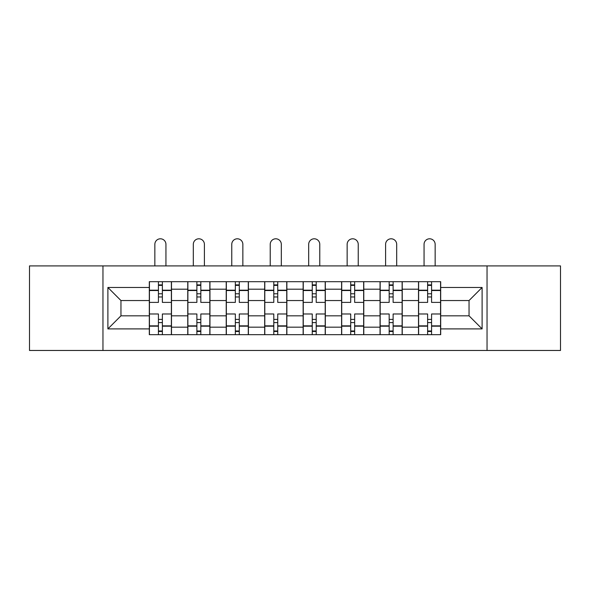 <?xml version="1.0" encoding="UTF-8"?>
<svg xmlns="http://www.w3.org/2000/svg" width="590" height="590" viewBox="0 0 590 590"><rect width="100%" height="100%" fill="white"/><g stroke="black" fill="none" stroke-linecap="round" stroke-linejoin="round"><path stroke-width="0.89" d="M487.038 350.467L560.5 350.467L560.5 265.906L29.5 265.906L29.5 350.467L487.038 350.467L487.038 265.906M187.768 334.685L187.768 289.203L171.491 289.203L171.491 334.685M171.491 289.203L171.491 281.688M187.768 289.203L187.768 281.688M209.952 281.688L209.952 334.685M226.221 334.685L226.221 281.688M248.405 281.688L248.405 334.685M264.681 334.685L264.681 281.688M286.865 281.688L286.865 334.685M303.135 334.685L303.135 281.688M325.319 281.688L325.319 334.685M341.595 334.685L341.595 281.688M363.779 281.688L363.779 334.685M380.049 334.685L380.049 281.688M402.233 281.688L402.233 334.685M418.509 334.685L418.509 281.688M418.509 315.827L402.233 315.827M380.049 315.827L363.779 315.827M341.595 315.827L325.319 315.827M303.135 315.827L286.865 315.827M264.681 315.827L248.405 315.827M226.221 315.827L209.952 315.827M187.768 315.827L171.491 315.827M418.509 300.546L402.233 300.546M380.049 300.546L363.779 300.546M341.595 300.546L325.319 300.546M303.135 300.546L286.865 300.546M264.681 300.546L248.405 300.546M226.221 300.546L209.952 300.546M187.768 300.546L171.491 300.546M120.957 315.827L149.307 315.827L149.307 300.546L120.957 300.546L120.957 315.827L107.896 328.896L107.896 287.478L149.307 287.478L149.307 300.546M440.693 300.546L440.693 315.827L469.043 315.827L469.043 300.546L440.693 300.546L440.693 281.688L149.307 281.688L149.307 287.478M440.693 287.478L482.104 287.478L482.104 328.896L440.693 328.896L440.693 315.827M149.307 315.827L149.307 334.685L440.693 334.685L440.693 328.896M149.307 328.896L107.896 328.896M102.962 350.467L102.962 265.906M162.375 330.99L158.43 330.99M158.43 285.383L162.375 285.383M200.829 330.99L196.883 330.99M196.883 285.383L200.829 285.383M239.289 330.99L235.344 330.99M235.344 285.383L239.289 285.383M277.743 330.99L273.797 330.99M273.797 285.383L277.743 285.383M316.203 330.99L312.257 330.99M312.257 285.383L316.203 285.383M354.656 330.99L350.711 330.99M350.711 285.383L354.656 285.383M393.117 330.99L389.171 330.99M389.171 285.383L393.117 285.383M431.57 330.99L427.625 330.99M427.625 285.383L431.57 285.383M107.896 287.478L120.957 300.546M469.043 315.827L482.104 328.896M469.043 300.546L482.104 287.478M171.373 334.685L171.373 302.397L162.375 302.397L162.375 281.688M158.43 281.688L158.43 302.397L149.432 302.397L149.432 281.688M165.945 265.906L165.945 244.341A5.546 5.546 0 0 0 160.399 238.795A5.546 5.546 0 0 0 154.853 244.341L154.853 265.906M171.373 302.397L171.373 281.688M149.432 334.685L149.432 313.983L158.43 313.983L158.43 334.685M162.375 334.685L162.375 313.983L171.373 313.983M158.43 296.969L162.375 296.969M149.432 313.983L149.432 302.397M162.375 319.404L158.43 319.404M162.375 331.484L158.43 331.484M158.43 322.605L162.375 322.605M162.375 293.768L158.43 293.768M158.43 284.889L162.375 284.889M209.826 334.685L209.826 302.397L200.829 302.397L200.829 281.688M196.883 281.688L196.883 302.397L187.886 302.397L187.886 281.688M204.406 265.906L204.406 244.341A5.546 5.546 0 0 0 198.859 238.795A5.546 5.546 0 0 0 193.314 244.341L193.314 265.906M209.826 302.397L209.826 281.688M187.886 334.685L187.886 313.983L196.883 313.983L196.883 334.685M200.829 334.685L200.829 313.983L209.826 313.983M196.883 296.969L200.829 296.969M187.886 313.983L187.886 302.397M200.829 319.404L196.883 319.404M200.829 331.484L196.883 331.484M196.883 322.605L200.829 322.605M200.829 293.768L196.883 293.768M196.883 284.889L200.829 284.889M248.287 334.685L248.287 302.397L239.289 302.397L239.289 281.688M235.344 281.688L235.344 302.397L226.346 302.397L226.346 281.688M242.859 265.906L242.859 244.341A5.546 5.546 0 0 0 237.313 238.795A5.546 5.546 0 0 0 231.767 244.341L231.767 265.906M248.287 302.397L248.287 281.688M226.346 334.685L226.346 313.983L235.344 313.983L235.344 334.685M239.289 334.685L239.289 313.983L248.287 313.983M235.344 296.969L239.289 296.969M226.346 313.983L226.346 302.397M239.289 319.404L235.344 319.404M239.289 331.484L235.344 331.484M235.344 322.605L239.289 322.605M239.289 293.768L235.344 293.768M235.344 284.889L239.289 284.889M286.74 334.685L286.74 302.397L277.743 302.397L277.743 281.688M273.797 281.688L273.797 302.397L264.799 302.397L264.799 281.688M281.319 265.906L281.319 244.341A5.546 5.546 0 0 0 275.773 238.795A5.546 5.546 0 0 0 270.227 244.341L270.227 265.906M286.74 302.397L286.74 281.688M264.799 334.685L264.799 313.983L273.797 313.983L273.797 334.685M277.743 334.685L277.743 313.983L286.74 313.983M273.797 296.969L277.743 296.969M264.799 313.983L264.799 302.397M277.743 319.404L273.797 319.404M277.743 331.484L273.797 331.484M273.797 322.605L277.743 322.605M277.743 293.768L273.797 293.768M273.797 284.889L277.743 284.889M325.201 334.685L325.201 302.397L316.203 302.397L316.203 281.688M312.257 281.688L312.257 302.397L303.26 302.397L303.26 281.688M319.773 265.906L319.773 244.341A5.546 5.546 0 0 0 314.227 238.795A5.546 5.546 0 0 0 308.681 244.341L308.681 265.906M325.201 302.397L325.201 281.688M303.26 334.685L303.26 313.983L312.257 313.983L312.257 334.685M316.203 334.685L316.203 313.983L325.201 313.983M312.257 296.969L316.203 296.969M303.26 313.983L303.26 302.397M316.203 319.404L312.257 319.404M316.203 331.484L312.257 331.484M312.257 322.605L316.203 322.605M316.203 293.768L312.257 293.768M312.257 284.889L316.203 284.889M363.654 334.685L363.654 302.397L354.656 302.397L354.656 281.688M350.711 281.688L350.711 302.397L341.713 302.397L341.713 281.688M358.233 265.906L358.233 244.341A5.546 5.546 0 0 0 352.687 238.795A5.546 5.546 0 0 0 347.141 244.341L347.141 265.906M363.654 302.397L363.654 281.688M341.713 334.685L341.713 313.983L350.711 313.983L350.711 334.685M354.656 334.685L354.656 313.983L363.654 313.983M350.711 296.969L354.656 296.969M341.713 313.983L341.713 302.397M354.656 319.404L350.711 319.404M354.656 331.484L350.711 331.484M350.711 322.605L354.656 322.605M354.656 293.768L350.711 293.768M350.711 284.889L354.656 284.889M402.115 334.685L402.115 302.397L393.117 302.397L393.117 281.688M389.171 281.688L389.171 302.397L380.174 302.397L380.174 281.688M396.687 265.906L396.687 244.341A5.546 5.546 0 0 0 391.141 238.795A5.546 5.546 0 0 0 385.595 244.341L385.595 265.906M402.115 302.397L402.115 281.688M380.174 334.685L380.174 313.983L389.171 313.983L389.171 334.685M393.117 334.685L393.117 313.983L402.115 313.983M389.171 296.969L393.117 296.969M380.174 313.983L380.174 302.397M393.117 319.404L389.171 319.404M393.117 331.484L389.171 331.484M389.171 322.605L393.117 322.605M393.117 293.768L389.171 293.768M389.171 284.889L393.117 284.889M440.568 334.685L440.568 302.397L431.57 302.397L431.57 281.688M427.625 281.688L427.625 302.397L418.627 302.397L418.627 281.688M435.147 265.906L435.147 244.341A5.546 5.546 0 0 0 429.601 238.795A5.546 5.546 0 0 0 424.055 244.341L424.055 265.906M440.568 302.397L440.568 281.688M418.627 334.685L418.627 313.983L427.625 313.983L427.625 334.685M431.57 334.685L431.57 313.983L440.568 313.983M427.625 296.969L431.57 296.969M418.627 313.983L418.627 302.397M431.57 319.404L427.625 319.404M431.57 331.484L427.625 331.484M427.625 322.605L431.57 322.605M431.57 293.768L427.625 293.768M427.625 284.889L431.57 284.889M380.049 289.203L363.779 289.203M341.595 289.203L325.319 289.203M303.135 289.203L286.865 289.203M264.681 289.203L248.405 289.203M226.221 289.203L209.952 289.203M418.509 289.203L402.233 289.203M380.049 327.17L363.779 327.17M341.595 327.17L325.319 327.17M303.135 327.17L286.865 327.17M264.681 327.17L248.405 327.17M226.221 327.17L209.952 327.17M187.768 327.17L171.491 327.17M418.509 327.17L402.233 327.17M171.373 290.192L162.375 290.192M158.43 290.192L149.432 290.192M158.43 290.523L149.432 290.523M158.43 325.857L149.432 325.857M158.43 326.181L149.432 326.181M171.373 326.181L162.375 326.181M171.373 290.523L162.375 290.523M171.373 325.857L162.375 325.857M209.826 290.192L200.829 290.192M196.883 290.192L187.886 290.192M196.883 290.523L187.886 290.523M196.883 325.857L187.886 325.857M196.883 326.181L187.886 326.181M209.826 326.181L200.829 326.181M209.826 290.523L200.829 290.523M209.826 325.857L200.829 325.857M248.287 290.192L239.289 290.192M235.344 290.192L226.346 290.192M235.344 290.523L226.346 290.523M235.344 325.857L226.346 325.857M235.344 326.181L226.346 326.181M248.287 326.181L239.289 326.181M248.287 290.523L239.289 290.523M248.287 325.857L239.289 325.857M286.74 290.192L277.743 290.192M273.797 290.192L264.799 290.192M273.797 290.523L264.799 290.523M273.797 325.857L264.799 325.857M273.797 326.181L264.799 326.181M286.74 326.181L277.743 326.181M286.74 290.523L277.743 290.523M286.74 325.857L277.743 325.857M325.201 290.192L316.203 290.192M312.257 290.192L303.26 290.192M312.257 290.523L303.26 290.523M312.257 325.857L303.26 325.857M312.257 326.181L303.26 326.181M325.201 326.181L316.203 326.181M325.201 290.523L316.203 290.523M325.201 325.857L316.203 325.857M363.654 290.192L354.656 290.192M350.711 290.192L341.713 290.192M350.711 290.523L341.713 290.523M350.711 325.857L341.713 325.857M350.711 326.181L341.713 326.181M363.654 326.181L354.656 326.181M363.654 290.523L354.656 290.523M363.654 325.857L354.656 325.857M402.115 290.192L393.117 290.192M389.171 290.192L380.174 290.192M389.171 290.523L380.174 290.523M389.171 325.857L380.174 325.857M389.171 326.181L380.174 326.181M402.115 326.181L393.117 326.181M402.115 290.523L393.117 290.523M402.115 325.857L393.117 325.857M440.568 290.192L431.57 290.192M427.625 290.192L418.627 290.192M427.625 290.523L418.627 290.523M427.625 325.857L418.627 325.857M427.625 326.181L418.627 326.181M440.568 326.181L431.57 326.181M440.568 290.523L431.57 290.523M440.568 325.857L431.57 325.857"/></g></svg>
